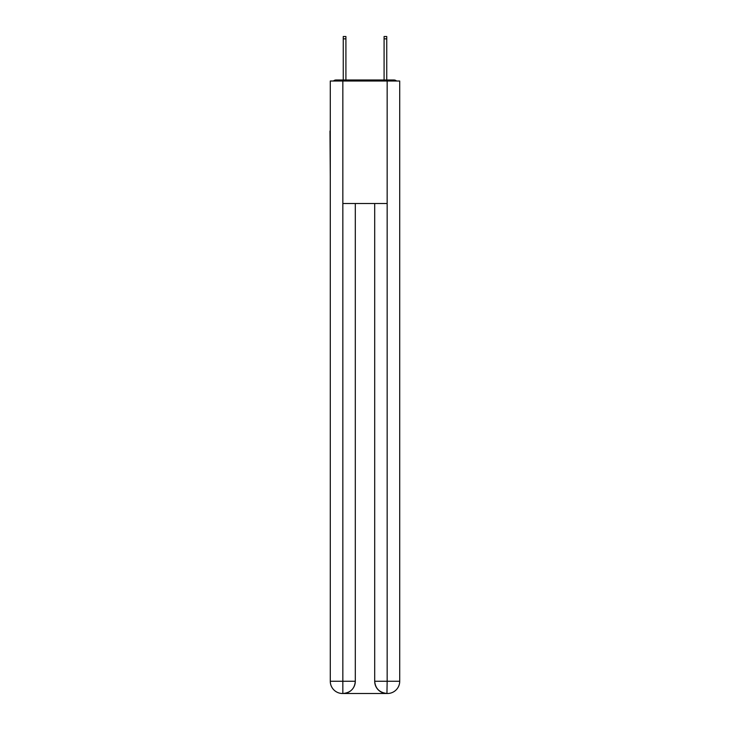 <?xml version="1.0" encoding="UTF-8"?>
<svg xmlns="http://www.w3.org/2000/svg" width="730" height="730" viewBox="0 0 730 730"><rect width="100%" height="100%" fill="white"/><g stroke="black" fill="none" stroke-linecap="round" stroke-linejoin="round"><path stroke-width="1.09" d="M399.712 176.56L399.712 90.401M330.288 131.026L330.288 90.401M329.987 131.026L330.288 176.56M396.591 81.012A4.079 4.079 0 0 0 393.89 79.99L336.11 79.99A4.079 4.079 0 0 0 333.409 81.012M336.11 79.99L343.255 79.99L343.255 36.5L345.91 36.5L345.91 79.99L349.077 79.99M380.923 79.99L384.089 79.99L384.089 36.5L386.745 36.5L386.745 79.99L393.89 79.99M342.845 81.012L342.845 203.506L387.155 203.506L387.155 81.012L330.288 81.012L330.288 681.254A12.246 12.246 0 0 0 342.543 693.5L386.946 693.5A12.246 12.246 0 0 1 374.7 681.254L374.7 203.506L374.7 681.254C375.32 688.472 379.408 692.551 386.946 693.5L387.155 681.254L399.712 681.254A12.246 12.246 0 0 1 387.457 693.5L387.238 693.5M387.155 81.012L399.712 81.012L399.712 681.254M355.3 203.506L355.3 681.254A12.246 12.246 0 0 1 343.054 693.5C350.628 692.706 354.707 688.627 355.3 681.254L355.3 203.506M330.288 681.254A12.246 12.246 0 0 0 342.543 693.5A12.246 12.246 0 0 1 330.288 681.254L342.845 681.254L342.845 693.5M355.3 681.254L342.845 681.254L342.845 203.506M374.7 681.254L387.155 681.254L387.155 203.506M343.255 38.845L345.91 38.845M386.745 38.845L384.089 38.845"/></g></svg>
